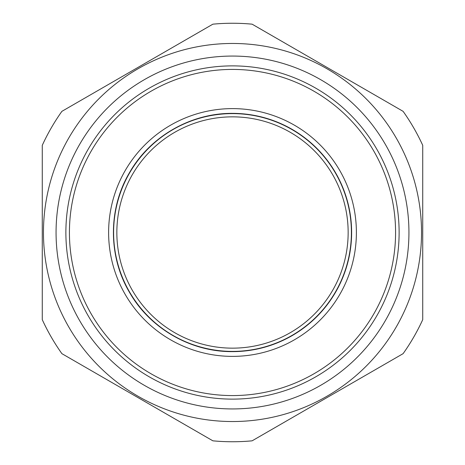 <?xml version="1.0" encoding="UTF-8"?>
<svg xmlns="http://www.w3.org/2000/svg" width="465" height="465" viewBox="0 0 465 465"><rect width="100%" height="100%" fill="white"/><g stroke="black" fill="none" stroke-linecap="round" stroke-linejoin="round"><path stroke-width="0.7" d="M232.5 113.605A118.895 118.895 0 0 1 351.395 232.5A118.895 118.895 0 0 1 232.5 351.395A118.895 118.895 0 0 1 113.605 232.5A118.895 118.895 0 0 1 232.5 113.605M232.5 348.151A115.651 115.651 0 0 0 348.151 232.5A115.651 115.651 0 0 0 232.5 116.849A115.651 115.651 0 0 0 116.849 232.5A115.651 115.651 0 0 0 232.5 348.151M232.5 441.75A209.25 209.25 0 0 0 252.117 440.826L403.108 353.656A209.25 209.25 0 0 0 422.726 319.676L422.726 145.324A209.25 209.25 0 0 0 403.108 111.344L252.117 24.174A209.25 209.25 0 0 0 212.883 24.174L61.892 111.344A209.25 209.25 0 0 0 42.274 145.324L42.274 319.676A209.25 209.25 0 0 0 61.892 353.656L212.883 440.826A209.25 209.25 0 0 0 232.5 441.75M330.853 71.064A189.04 189.04 0 0 1 393.936 330.853A189.04 189.04 0 0 1 134.147 393.936A189.04 189.04 0 0 1 71.064 134.147A189.04 189.04 0 0 1 330.853 71.064M387.339 147.911A176.438 176.438 0 0 1 317.089 387.339A176.438 176.438 0 0 1 77.661 317.089A176.438 176.438 0 0 1 144.214 79.742A176.438 176.438 0 0 1 387.339 147.911M86.275 312.381A166.621 166.621 0 0 0 312.381 378.725A166.621 166.621 0 0 0 374.714 145.685A166.621 166.621 0 0 0 149.131 88.24A166.621 166.621 0 0 0 86.275 312.381M89.385 310.684A163.081 163.081 0 0 0 310.684 375.615A163.081 163.081 0 0 0 375.615 154.316A163.081 163.081 0 0 0 154.316 89.385A163.081 163.081 0 0 0 89.385 310.684M129.328 292.067C149.881 328.424 190.737 352.011 232.5 351.627A119.127 119.127 0 0 0 351.627 232.5A119.127 119.127 0 0 0 232.5 113.373C190.737 112.995 149.887 136.582 129.328 172.934C108.124 208.913 108.124 256.087 129.328 292.067M125.213 294.444A123.888 123.888 0 0 0 356.388 232.5A123.888 123.888 0 0 0 232.5 108.612A123.888 123.888 0 0 0 125.213 294.444"/></g></svg>
